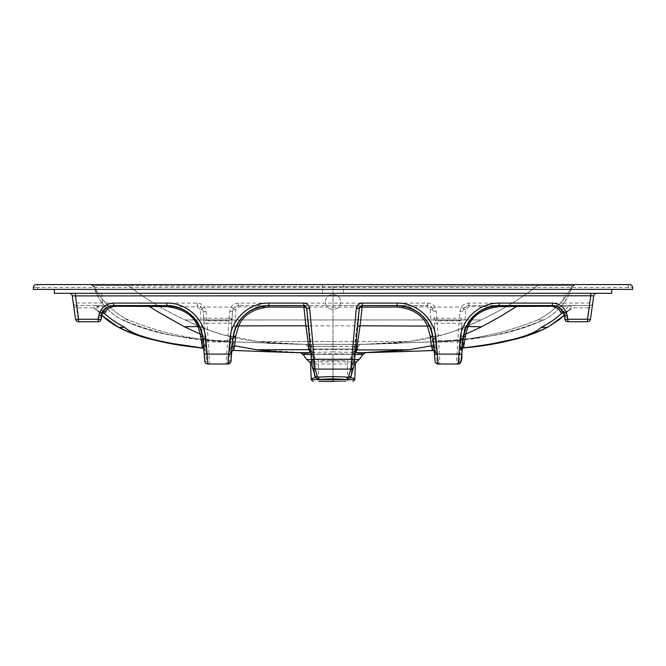 <?xml version="1.0" encoding="UTF-8"?>
<svg xmlns="http://www.w3.org/2000/svg" width="666" height="666" viewBox="0 0 666 666"><rect width="100%" height="100%" fill="white"/><g stroke="black" fill="none" stroke-linecap="round" stroke-linejoin="round"><path stroke-width="0.5" stroke-dasharray="3.33 2.5" d="M37.487 289.385L33.3 289.385L33.4 287.429A2.997 2.997 0 0 1 36.397 284.59L629.603 284.59A2.997 2.997 0 0 1 632.6 287.429L632.7 289.385L37.487 289.385L37.596 287.429L632.6 287.429M575.074 284.59L572.211 286.713C567.207 301.656 557.642 312.737 543.489 319.955C522.569 329.603 499.05 335.731 472.935 338.336L443.081 341.541L361.796 344.364L439.352 341.541C473.468 339.876 506.26 332.684 537.72 319.955L543.489 319.955C522.477 329.628 498.942 335.764 472.868 338.345L439.352 341.541C473.409 339.893 506.193 332.7 537.72 319.955C554.237 311.147 563.936 301.265 572.002 286.222L574.675 284.59L537.928 284.59L575.074 284.59L572.002 286.222L572.211 286.713L572.002 286.222C573.401 285.922 571.911 285.664 567.524 285.456L537.487 285.689C519.613 299.6 501.34 310.289 480.877 319.946L333 319.955L333 309.29C343.007 309.623 343.24 294.572 333 294.663C322.727 294.605 323.018 309.615 333 309.29C342.973 309.665 343.256 294.497 333 294.663C322.744 294.497 323.027 309.657 333 309.29L333 284.59L322.51 284.59L343.49 284.59L90.926 284.59L537.928 284.59L333 284.59L333 286.763L567.524 285.456C571.911 285.664 573.401 285.922 572.002 286.222C564.144 301.132 552.713 312.379 537.72 319.955L543.489 319.955C511.496 333 478.03 340.201 443.081 341.541L357.717 344.43L302.164 344.314L257.426 341.541L333 341.541L333 344.305L363.836 344.314C379.404 344.122 394.322 343.198 408.574 341.541L333 341.541L333 319.955L480.877 319.955C500.857 310.764 519.721 299.342 537.487 285.689L333 286.763L333 319.955L185.123 319.946C164.66 310.289 146.387 299.6 128.513 285.689L333 286.763L98.585 285.448C94.106 285.656 92.582 285.914 93.998 286.222C102.064 301.265 111.763 311.147 128.28 319.955L122.511 319.955C108.358 312.737 98.793 301.656 93.789 286.713L93.998 286.222C92.599 285.922 94.089 285.664 98.476 285.456L128.513 285.689L128.072 284.59L128.513 285.689C146.279 299.342 165.143 310.764 185.123 319.955C208.158 331.502 232.259 338.694 257.426 341.541L408.574 341.541L445.546 334.149L463.428 327.714L480.885 319.955C457.842 331.502 433.741 338.694 408.574 341.541L363.836 344.314L333 344.305L333 319.955L185.123 319.955L202.572 327.714L220.454 334.149L257.426 341.541C271.678 343.198 286.596 344.122 302.164 344.314L333 344.305L333 346.262L355.619 346.42L310.381 346.42L333 346.262L333 349.051L308.4 349.034L357.6 349.034L333 349.034L333 344.305L302.164 344.314L360.364 344.397L357.759 346.387L355.619 346.42L357.709 344.43L355.619 346.42M611.713 289.385L54.287 289.385L611.713 289.385L611.713 293.306L570.437 293.306L596.703 293.306A2.997 2.997 0 0 0 593.739 295.887L592.74 302.988L563.186 303.097L563.186 305.569L589.768 305.569L468.781 305.569L563.186 305.569M307.933 346.387L305.636 344.397L222.919 341.541C187.97 340.201 154.504 333 122.511 319.955C113.586 315.351 106.235 308.974 100.458 300.807L97.769 296.345L93.998 286.222C101.856 301.132 113.287 312.379 128.28 319.955C159.74 332.684 192.532 339.876 226.648 341.541L305.969 344.405L308.241 346.387L308.4 349.034L311.372 354.312L318.431 360.581L318.431 381.41L333 381.41L333 360.581L337.221 360.581L328.779 360.581L332.983 360.581L333.017 381.41C351.79 381.41 351.79 381.41 333.017 381.41L333 381.41C314.21 381.41 314.21 381.41 332.983 381.41L341.417 381.41M345.105 360.581L337.221 360.581L345.105 360.581M320.895 360.581L328.779 360.581L320.895 360.581M54.287 289.385L54.287 293.306L596.703 293.306M333 293.306L322.51 293.306L333 293.306M333 354.312C305.095 354.312 305.095 354.312 333 354.312C305.095 354.312 305.095 354.312 333 354.312C360.905 354.312 360.905 354.312 333 354.312C360.905 354.312 360.905 354.312 333 354.312L333 360.581L333 354.312M355.627 346.42L358.067 346.387L360.023 344.405L371.045 344.114L360.364 344.397L358.067 346.387L360.364 344.397L362.379 344.347L360.198 344.414M308.241 346.387L310.373 346.42L308.283 344.43L310.381 346.42L308.25 346.387L305.977 344.405L308.241 346.387M90.926 284.59L93.789 286.713L97.527 295.887L100.4 300.732C106.185 308.932 113.553 315.343 122.511 319.955C143.523 329.628 167.058 335.764 193.132 338.345L226.648 341.541C192.591 339.893 159.807 332.7 128.28 319.955L122.511 319.955C143.431 329.603 166.95 335.731 193.065 338.336L222.919 341.541L305.802 344.414M296.62 344.155L267.84 343.356L296.62 344.155M305.253 354.42L333 353.704L357.492 354.404L359.648 352.705L363.986 352.705L333 351.923L333 349.667L408.941 349.775C394.538 351.573 379.553 352.547 363.986 352.705L399.633 351.706M406.893 351.473L425.191 350.791M271.087 351.848L268.639 351.781M230.819 361.297L229.054 361.297L232.592 311.047L230.078 348.127L230.303 353.288L233.3 350.449M369.73 352.547L365.309 352.689M433.025 338.411L435.572 353.196L434.124 350.882L432.417 350.466M364.935 352.689L362.487 352.739L360.098 354.437L357.492 354.404M435.572 353.196L435.922 348.127L434.59 327.78L431.451 325.915L333 325.84L333 307.126L427.281 306.934L430.228 309.598L432.733 345.521L408.941 349.775M435.922 348.127L432.733 345.521L432.75 350.408L435.897 353.138M355.078 354.387L354.262 354.379L353.463 361.896L354.379 361.896L333 361.921L333 351.923L303.513 352.739L268.34 351.765L296.661 352.555M233.333 350.449L234.549 325.915L333 325.84L333 349.667L257.059 349.775L303.513 352.739L305.894 354.437M231.41 327.78L234.549 325.915L235.772 309.598L238.719 306.934L333 307.126L333 305.569L238.545 305.569L427.455 305.569L333 305.569M230.078 348.127L233.267 345.521L257.059 349.775M302.314 352.714L300.341 352.655M102.431 313.195L96.77 309.906L101.806 315.351L96.145 308.924L97.769 306.668L149.284 306.427M117.566 326.823L118.523 327.339L124.609 327.364L111.372 319.114M110.098 318.157L107.401 316.017M102.947 312.071L97.76 306.668L95.546 305.644L93.798 307.809L94.447 308.824L99.5 312.079L98.143 317.932L98.143 321.72L78.505 321.72L76.232 305.569L167.291 305.577C183.516 305.403 196.82 317.649 200.449 327.689L199.775 326.906M184.34 326.773L201.59 326.44L200.166 309.482L197.186 306.793L149.292 306.427L167.074 317.332L184.34 326.773L202.289 335.031L202.697 347.877L187.071 346.004M175.358 343.972L169.788 342.965M167.899 342.607L158.283 340.626M153.496 339.518L147.994 338.078M138.345 334.965L135.398 333.799M132.201 332.342L129.445 330.844M125.624 328.288L124.609 327.364M204.362 328.496L201.59 326.44L202.289 335.031L204.97 337.304L203.172 311.047L206.71 361.297L204.945 361.297M538.694 331.535L547.477 327.339L541.391 327.364L555.561 318.423C562.279 313.112 564.427 310.914 568.231 306.668L569.855 308.924L569.23 309.906L564.194 315.351L569.23 309.906L563.569 313.195M481.66 326.773L463.711 335.031L465.834 309.482L468.814 306.793L516.708 306.427L499.025 317.274L481.651 326.773L464.41 326.44L461.638 328.496L460.656 350.591L462.728 338.411L463.22 338.411M460.772 350.674L463.419 347.96L463.711 335.031L461.03 337.304M516.716 306.427L568.24 306.668L570.454 305.644L569.214 305.569A2.997 2.939 -90 0 0 567.074 306.518M438.17 364.027L439.935 364.027L438.736 340.576L436.929 320.879L459.315 320.879L458.974 323.21A2.997 0.641 -175.2 0 0 461.954 322.835L461.638 328.496M434.59 327.78L434.282 322.835A2.997 0.641 -4.8 0 0 437.271 323.21L458.974 323.21L456.31 364.027L439.935 364.027A2.997 2.997 90 0 1 436.946 361.297L435.181 361.297M433.941 318.173A2.997 2.972 0.7 0 0 436.929 320.879L436.397 311.497L434.906 307.059A2.997 0.433 -33.9 0 1 432.417 308.216L433.408 311.047A2.997 0.708 -4.8 0 0 436.397 311.497M204.046 322.835A2.997 0.641 175.2 0 0 207.026 323.21L206.16 311.497L204.662 307.059C202.847 304.52 200.366 303.197 197.219 303.097L73.26 302.988L72.261 295.887L101.79 295.779L564.21 295.779L563.186 303.097L468.781 303.097C465.634 303.197 463.153 304.52 461.338 307.059L459.84 311.497L459.315 320.879A2.997 2.972 179.3 0 0 462.296 318.173M461.055 361.297L459.29 361.297A2.997 2.997 -90 0 1 456.31 364.027L458.075 364.027M590.467 319.164L592.424 305.244A2.997 2.972 -172 0 1 589.452 307.809L587.495 321.72L567.857 321.72L567.857 317.932L566.5 312.079L571.553 308.824L572.202 307.809L570.454 305.644M95.563 293.306L564.21 293.365L564.21 295.779L593.739 295.887M314.277 373.601L313.503 364.036L352.497 364.036L351.723 373.601M354.154 364.027L352.497 364.036A2.398 0.458 -171 0 1 352.214 363.761L359.157 308.308A2.997 2.997 -90 0 1 362.146 305.569L397.103 305.569M354.37 379.62L354.778 379.162M333 381.41L333 379.687L311.238 379.687L354.762 379.687L333 379.687L333 361.921L311.621 361.896L312.537 361.896L311.738 354.379L310.922 354.387M459.84 311.497A2.997 0.708 -175.2 0 0 462.828 311.047L463.819 308.216A2.997 0.433 -146.1 0 1 461.338 307.059L434.906 307.059C433.083 304.52 430.602 303.197 427.455 303.097L238.545 303.097C235.398 303.197 232.917 304.52 231.094 307.059L229.604 311.497L226.065 364.027L209.69 364.027L207.026 323.21L228.729 323.21A2.997 0.641 -175.2 0 0 231.718 322.835M229.054 361.297A2.997 2.997 90 0 1 226.065 364.027L227.83 364.027M207.925 364.027L209.69 364.027A2.997 2.997 -90 0 1 206.71 361.297M113.636 305.569L76.232 305.569A2.997 2.997 0 0 1 73.26 302.988L75.533 319.164M311.222 379.162L311.63 379.62M313.503 364.036A2.398 0.458 171 0 0 313.786 363.761L312.537 361.896L313.503 364.036L311.846 364.027M363.078 352.73L365.259 352.664L363.028 354.362M434.282 322.835L436.946 361.297M430.228 309.598A2.997 1.707 175.5 0 1 433.308 311.047C432.808 307.75 430.827 305.927 427.364 305.569L427.281 306.934M427.455 303.097L427.455 305.569L432.417 308.216M432.883 337.154A2.997 2.464 -6.1 0 1 433.433 338.345A2.997 2.464 -6.1 0 1 433.441 338.411L430.228 326.765C424.858 314.36 413.852 307.292 397.211 305.569L397.635 305.577C412.429 305.269 426.315 316.641 430.211 326.731L429.645 326.099M230.303 353.288L232.975 338.411M268.897 305.569L303.854 305.569A2.997 2.997 90 0 1 306.843 308.308L308.866 327.622L312.804 355.411A2.997 1.49 -5.8 0 0 312.795 355.369A2.997 1.49 -5.8 0 0 311.738 354.379A2.997 2.131 -90.8 0 0 310.797 353.013M362.312 305.569L362.146 305.569A2.997 2.997 0 0 0 359.165 308.266A2.997 1.457 -174.3 0 1 359.407 307.784M238.719 306.934L238.636 305.569C235.165 305.927 233.183 307.75 232.692 311.047A2.997 1.707 4.5 0 1 235.772 309.598M229.604 311.497A2.997 0.708 -175.2 0 0 232.592 311.047L233.583 308.216L238.545 305.569L238.545 303.097M306.593 307.784A2.997 1.457 174.3 0 1 306.835 308.266A2.997 2.997 0 0 0 303.854 305.569L303.688 305.569M233.117 337.154A2.997 2.464 6.1 0 0 232.567 338.345A2.997 2.464 6.1 0 0 232.559 338.411L235.772 326.765C241.167 314.344 252.173 307.284 268.789 305.569L268.406 305.577C253.405 305.311 239.793 316.6 235.789 326.731L235.772 326.765M202.78 338.411L203.272 338.411L205.228 350.674L204.97 337.304M166.858 305.569L167.016 305.569C184.482 307.7 195.629 315.085 200.466 327.722L202.964 336.197L203.272 338.411L202.622 336.979M101.781 315.484L101.099 315.484L101.274 312.987C101.307 310.123 105.211 307.65 112.995 305.569A2.997 2.04 90 0 1 113.162 305.586M200.166 309.482A2.997 1.815 -4.4 0 1 203.055 311.047C202.572 307.767 200.591 305.944 197.103 305.569L197.186 306.793M197.219 303.097L197.219 305.569L202.181 308.216L203.172 311.047A2.997 0.708 175.2 0 0 206.16 311.497M463.378 336.979L462.728 338.411L463.037 336.197L465.534 327.73C470.412 315.06 481.56 307.675 498.984 305.569L553.005 305.569C560.772 307.642 564.685 310.115 564.726 312.987L564.901 319.264A2.997 2.972 0 0 0 564.91 319.289M552.838 305.586A2.997 2.04 90 0 1 553.005 305.569L552.364 305.569M459.29 361.297L461.954 322.835M468.814 306.793L468.897 305.569C465.401 305.944 463.419 307.767 462.945 311.047A2.997 1.815 -175.6 0 1 465.834 309.482M463.819 308.216L468.781 305.569L468.781 303.097M466.225 326.906L465.551 327.689C467.432 324.217 467.948 320.771 476.973 313.045C486.971 306.119 491 306.318 498.709 305.577L499.142 305.569M33.4 287.429L37.596 287.429L37.596 284.59M628.404 284.59L628.513 289.385M98.926 306.518A2.997 2.939 -90 0 0 96.786 305.569L95.546 305.644M589.768 305.569A2.997 2.997 0 0 0 592.74 302.988A2.997 2.997 0 0 1 589.768 305.569L589.452 307.809L572.202 307.809A2.997 2.972 24.6 0 0 569.855 308.924M567.857 317.932A2.997 2.972 -0 0 1 564.901 315.484L564.219 315.484M562.57 311.23A2.997 2.947 151.4 0 1 564.726 312.987L566.5 312.079A2.997 2.855 67.7 0 0 565.359 312.279L571.553 308.824M101.099 319.264L101.099 315.484A2.997 2.972 0 0 1 98.143 317.932M101.59 312.928A2.997 2.855 112.3 0 0 99.5 312.079L101.274 312.987A2.997 2.947 -151.4 0 1 101.415 312.695L101.415 312.695A2.997 2.947 -151.4 0 1 103.43 311.23M233.583 308.216A2.997 0.433 -146.1 0 1 231.094 307.059L204.662 307.059A2.997 0.433 -33.9 0 1 202.181 308.216M101.79 293.365L102.814 305.569M73.26 302.988A2.997 2.997 0 0 0 76.232 305.569A2.997 2.997 0 0 1 73.26 302.988M72.261 295.887A2.997 2.997 0 0 0 69.297 293.306M564.21 293.365L570.437 293.306M564.41 312.928A2.997 2.855 67.7 0 1 565.359 312.279L564.402 312.471L565.434 312.895M563.253 312.471L564.585 312.695L562.429 309.732L558.649 306.909C557.975 306.302 556.093 305.861 553.005 305.569M516.708 306.427L517.066 305.569M463.702 334.923L463.037 336.197M460.656 350.591L463.303 347.877M462.329 348.26L460.905 350.557M202.964 336.197L202.298 334.923M149.292 306.427L148.918 305.569M205.095 350.557L203.671 348.26M205.344 350.591L202.697 347.877M351.132 375.557L352.189 363.969L351.124 375.591M436.938 318.256A2.997 1.007 -4.7 0 1 433.949 317.507A2.997 2.972 0.7 0 0 436.938 320.221L459.307 320.221A2.997 2.972 179.3 0 0 462.287 317.507A2.997 1.007 -175.3 0 1 459.307 318.256L436.938 318.256M314.702 375.008L314.868 375.557M352.489 364.077L353.463 361.896L352.497 364.036M351.298 375.008L353.821 366.383A2.997 2.98 16.7 0 1 353.713 366.983M355.203 353.013A2.997 2.131 90.8 0 0 354.262 354.379A2.997 1.49 5.8 0 0 353.205 355.369L352.53 361.405A2.997 2.597 7.3 0 1 353.921 359.532L312.079 359.532A2.997 2.597 172.7 0 1 313.486 361.53L314.752 374.966L312.179 366.383A2.997 2.98 163.3 0 0 312.287 366.983M314.876 375.591L313.511 364.077M353.205 355.369A2.997 1.49 5.8 0 0 353.196 355.411A2.997 2.997 -140.4 0 1 353.871 353.754A2.997 2.997 0 0 0 353.205 355.369M352.189 363.969L352.53 361.405A2.997 2.597 7.3 0 0 352.514 361.53M435.697 353.288L434.099 350.899M310.781 352.83A2.997 2.997 140.4 0 1 312.804 355.411L313.486 361.53M230.195 353.18L233.05 350.449M308.508 354.404L306.36 352.705L302.014 352.705M438.736 341.974L457.5 341.974A2.997 2.04 -175.7 0 0 460.489 340.201A2.997 0.641 -175.2 0 1 457.5 340.576L438.736 340.576A2.997 0.641 -4.8 0 1 435.747 340.201A2.997 2.04 -4.3 0 0 438.736 341.974M227.264 340.576L208.5 340.576A2.997 0.641 175.2 0 1 205.511 340.201A2.997 2.04 175.7 0 0 208.5 341.974L227.264 341.974A2.997 2.04 -175.7 0 0 230.253 340.201A2.997 0.641 -175.2 0 1 227.264 340.576M229.062 318.256L206.693 318.256A2.997 1.007 175.3 0 1 203.713 317.507A2.997 2.972 -179.3 0 0 206.693 320.221L229.062 320.221A2.997 2.972 179.3 0 0 232.051 317.507A2.997 1.007 -175.3 0 1 229.062 318.256M203.704 318.173A2.997 2.972 -179.3 0 0 206.685 320.879L229.071 320.879A2.997 2.972 179.3 0 0 232.059 318.173M73.576 305.244A2.997 2.972 172 0 0 76.548 307.809L93.798 307.809A2.997 2.972 155.4 0 1 96.145 308.924M93.998 286.222L91.325 284.59L93.998 286.222M537.928 284.59L537.487 285.689L537.928 284.59M461.155 349.592L463.045 336.139L465.534 327.722M102.747 312.471L100.566 312.895M112.995 305.569C108.317 306.227 105.644 307.176 104.987 308.416L101.415 312.695L94.447 308.824M200.466 327.722L202.955 336.139L204.845 349.592M205.228 350.674L202.581 347.96M353.879 353.746A2.997 2.997 -140.4 0 1 355.219 352.83M353.962 352.256L355.486 349.983M357.134 327.63L357.625 326.598M301.057 352.697L303.338 354.37M430.228 326.765L433.433 338.353L435.239 352.272L434.149 350.932M434.598 348.426L433.766 346.653M310.514 349.983L312.038 352.256M308.375 326.598L308.866 327.622M236.355 326.099L232.567 338.353L230.528 353.163M232.234 346.653L231.402 348.426M231.851 350.924L231.119 351.623M358.067 346.387L357.6 349.034L354.628 354.312L347.569 360.581L347.569 381.41M222.919 341.541L232.376 342.108L222.919 341.541M443.081 341.541L433.624 342.108L443.081 341.541M398.16 343.356L366.808 344.23L398.16 343.356M361.796 344.364L364.235 344.297L361.796 344.364M543.489 319.955C552.414 315.351 559.765 308.974 565.542 300.807L568.231 296.345L572.211 286.713L568.473 295.887L565.601 300.732C559.815 308.932 552.447 315.343 543.489 319.955M267.849 343.356L304.637 344.372L267.849 343.356M302.339 344.314L296.903 344.164L302.339 344.314M395.113 351.839L392.257 351.931M295.995 352.539L297.069 352.564M270.712 351.839L273.843 351.931M302.922 352.73L295.546 352.589M271.395 351.864L277.414 352.056M96.77 309.898L103.064 316.525M107.667 320.371L109.282 321.578M114.627 325.108L115.068 325.374M115.842 325.832L116.733 326.348M181.568 345.204L157.101 340.651M471.004 347.044L487.52 344.73M519.48 338.028L522.852 337.079M530.427 334.673L533.15 333.708M569.23 309.898L563.103 316.375M563.003 316.467L548.309 326.889M333 284.59L128.072 284.59M462.329 348.31L461.372 349.209M204.629 349.209L203.671 348.31M313.811 363.969L312.795 355.369A2.997 2.997 0 0 0 312.404 354.162M353.871 353.763L359.165 308.266M434.099 350.865L434.732 351.332M312.129 353.763L306.835 308.266M231.085 351.665L231.851 350.965M343.49 293.306L343.49 284.59M322.51 293.306L322.51 284.59"/><path stroke-width="1" d="M629.603 284.59A2.997 2.997 0 0 1 632.6 287.429L632.7 289.385L33.3 289.385L33.4 287.429A2.997 2.997 0 0 1 36.397 284.59L629.603 284.59M333.017 381.41C351.79 381.41 351.79 381.41 333.017 381.41C314.21 381.41 314.21 381.41 332.983 381.41L332.983 381.41C358.758 381.41 358.758 381.41 333 381.41C307.242 381.41 307.242 381.41 333 381.41L333 379.687L354.762 379.687L311.238 379.687L333 379.687L333 378.812L319.106 379.429L315.334 377.747L314.277 373.601M611.713 289.385L611.713 293.306L54.287 293.306L54.287 289.385M425.191 350.791L394.963 351.848L432.575 350.557L431.418 345.812L408.941 349.775L363.894 352.705M271.395 351.864L233.666 350.433L231.851 350.924M268.639 351.781L271.087 351.848M433.766 346.653L431.418 345.812L430.278 336.213L427.356 325.882C422.51 314.86 412.437 308.574 397.127 307.026L362.104 307.109L360.081 325.799L356.127 352.672L362.495 352.739L360.106 354.437L354.262 354.379M355.486 349.983L408.941 349.775M429.645 326.099L360.081 325.799L357.625 326.598M434.149 350.932L432.417 350.466L425.191 350.799M397.66 351.765L406.893 351.473M302.014 352.705L309.873 352.672L309.057 349.633L257.059 349.775C271.462 351.573 286.447 352.547 302.014 352.705L306.318 352.705L308.475 354.404L305.894 354.437L302.972 354.362L305.894 354.437L303.505 352.739M204.171 353.871L202.78 338.42L204.171 353.862C205.694 362.487 203.088 361.963 207.925 364.027A2.997 2.997 -90 0 1 204.945 361.297L204.171 353.862A2.997 0.516 -5.1 0 0 207.159 354.121L207.925 364.027L227.83 364.027L229.995 338.669C231.302 319.247 249.109 302.705 268.897 303.097L303.688 303.097C307.084 303.388 309.082 305.211 309.682 308.566A2.997 0.516 174.8 0 1 306.701 308.325L303.854 305.569L303.896 307.109L268.873 307.026C253.596 308.566 243.523 314.851 238.653 325.874L305.919 325.799L303.896 307.109A2.997 1.457 174.3 0 1 306.593 307.784M236.355 326.099L238.644 325.882L235.722 336.213L234.582 345.812L257.059 349.775M232.234 346.653L234.582 345.812L233.666 350.424L268.34 351.765M302.314 352.714L303.288 352.73M310.514 349.983L309.057 349.633L305.919 325.799L308.375 326.598M184.349 326.773L197.927 326.523C193.431 315.368 183.167 308.749 167.124 306.668L149.292 306.427L157.301 311.447L184.349 326.773L200.308 334.132L197.927 326.531L199.775 326.906M157.101 340.651L128.929 332.201L115.043 325.366L106.71 319.63L101.806 315.351L118.523 327.339L124.609 327.364C116.958 323.11 112.363 320.479 104.154 313.195L102.431 313.195M111.372 319.114L110.098 318.157M107.401 316.017L102.947 312.071M203.671 348.31L178.405 344.713L155.053 340.176C142.308 337.487 130.128 333.208 118.523 327.339L118.523 327.339C141.442 338.186 169.455 345.063 202.581 347.96L175.358 343.972M169.788 342.965L167.899 342.607M158.283 340.626L153.496 339.518M147.994 338.078L138.345 334.965M135.398 333.799L132.201 332.342M129.445 330.844L125.624 328.288M203.671 348.26L202.439 347.843C175.774 344.68 136.988 338.561 124.709 327.414L124.609 327.364M202.439 347.843L200.299 334.132L202.298 334.923M149.284 306.427L114.252 306.202C108.466 307.892 105.686 309.773 105.902 311.846L104.154 313.195L102.747 312.471M468.073 326.523C472.627 315.334 482.892 308.716 498.876 306.668L516.708 306.427L498.926 317.332L481.66 326.773L465.7 334.132L463.561 347.843C490.01 344.663 528.646 338.728 541.292 327.414L541.391 327.364C549.125 323.068 553.613 320.488 561.846 313.195L560.098 311.846C560.322 309.773 557.534 307.892 551.748 306.202L516.716 306.427M463.561 347.843L463.419 347.96C496.545 345.063 524.558 338.186 547.477 327.339L541.292 327.414C528.954 338.594 490.043 344.713 463.303 347.877M563.569 313.195L561.846 313.195L563.253 312.471M548.309 326.889L564.194 315.351L559.174 319.722L547.477 327.339C535.797 333.241 523.551 337.537 510.722 340.234L487.645 344.705L471.004 347.044M481.66 326.773L468.073 326.531L465.7 334.132L463.702 334.923M564.91 319.289A2.997 2.972 0 0 0 567.857 321.72L567.857 321.745A2.997 2.997 0 0 1 564.901 319.28L564.219 315.493A2.997 0.516 -10.2 0 0 567.174 315.484L567.857 319.264A2.997 0.516 -10.2 0 1 564.901 319.28A2.997 0.516 -10.2 0 0 564.901 319.28L564.219 315.484C562.637 309.34 558.682 306.035 552.364 305.569L499.142 305.569C478.613 307.392 466.641 318.34 463.22 338.411L461.055 361.297A2.997 2.997 -90 0 1 458.075 364.027L438.17 364.027A2.997 2.997 90 0 1 435.181 361.297L433.025 338.411C429.645 318.373 417.665 307.426 397.103 305.569L397.127 307.026M463.22 338.411L460.231 338.669C461.538 319.247 479.345 302.705 499.142 303.097L499.142 305.569C480.278 305.219 464.427 321.004 463.22 338.42L461.829 353.871C462.221 359.915 460.964 363.295 458.075 364.027L458.841 354.121L437.395 354.121L438.17 364.027L435.789 362.862C435.156 362.179 435.181 362.096 434.415 353.871A2.997 0.516 174.9 0 0 437.395 354.121L436.005 338.669A2.997 0.516 174.9 0 1 433.025 338.42L434.415 353.871M596.703 293.306A2.997 2.997 0 0 0 593.739 295.887L590.467 319.164A2.997 0.516 8 0 1 587.495 319.264L590.8 295.779L72.261 295.887A2.997 2.997 0 0 0 69.297 293.306M592.424 305.244L592.74 302.988M309.682 308.566L315.16 369.106L317.574 377.139L333 376.523L348.426 377.139L350.682 376.398L351.124 375.591L353.713 366.983L354.653 359.016L353.821 366.383M351.723 373.601L350.666 377.747L346.894 379.429A2.398 1.532 95.3 0 1 348.426 377.139L350.84 369.106L351.673 359.265A2.997 0.516 5.2 0 0 354.653 359.024L359.299 308.308L354.653 359.016M356.094 361.888L354.379 361.896L356.41 361.888L359.116 359.532L354.612 359.532L359.116 359.532L363.028 354.362L360.106 354.437L363.028 354.362L365.243 352.697M352.963 381.41L354.762 379.687L355.386 364.027L354.154 364.027M354.37 379.62C355.478 378.937 354.245 378.313 350.666 377.747A2.398 1.507 38.8 0 1 350.682 376.398M346.894 379.429L333 378.812L333 376.523M75.2 293.306L78.505 319.264A2.997 0.516 -8 0 1 75.533 319.164L72.261 295.887M311.846 364.027L310.614 364.027L309.59 361.888L311.621 361.896L309.906 361.888M359.407 307.784A2.997 1.457 -174.3 0 1 362.104 307.109L362.146 305.577L359.299 308.308A2.997 0.516 5.2 0 1 356.318 308.566L351.673 359.265L314.327 359.265A2.997 0.516 174.8 0 1 311.347 359.016L312.287 366.983L315.318 376.398A2.398 1.507 141.2 0 1 315.334 377.747C311.755 378.313 310.522 378.937 311.63 379.62M311.738 354.379L308.475 354.404M231.585 353.862L230.819 361.297A2.997 2.997 90 0 1 227.83 364.027C233.425 361.388 229.878 360.431 231.585 353.871L232.975 338.42L231.585 353.862A2.997 0.516 5.1 0 1 228.605 354.121L207.159 354.121L205.769 338.669L202.78 338.411C199.4 318.373 187.429 307.426 166.858 305.569L113.636 305.569C107.318 306.035 103.363 309.34 101.781 315.484L101.099 319.264A2.997 0.516 10.2 0 0 101.099 319.264A2.997 0.516 10.2 0 1 98.143 319.264L98.826 315.484A2.997 0.516 10.2 0 0 101.781 315.493L101.099 319.28A2.997 2.997 0 0 1 98.143 321.745L98.143 321.72A2.997 2.972 0 0 0 101.09 319.289M397.103 303.097L397.103 305.569L362.312 305.569L362.312 303.097L397.103 303.097C416.983 302.705 434.698 319.322 436.005 338.669M268.873 307.026L268.897 305.569C248.376 307.392 236.397 318.34 232.975 338.411C234.39 319.996 250.824 305.269 268.897 305.569L303.688 305.569C304.945 305.303 305.952 306.218 306.701 308.325L311.347 359.007L306.701 308.325M112.995 305.569L113.636 305.569L113.636 303.097L166.858 303.097C186.746 302.705 204.462 319.322 205.769 338.669M564.219 315.493C562.703 309.382 558.749 306.077 552.364 305.569L553.005 305.569M593.739 295.887L590.8 295.779L590.8 293.306M461.829 353.871A2.997 0.516 -174.9 0 1 458.841 354.121L460.231 338.669M560.098 311.846A2.997 2.947 151.4 0 1 562.57 311.23M551.748 306.202A2.997 2.04 90 0 1 552.838 305.586M516.708 306.427L517.057 305.569M465.368 336.072L463.378 336.979M463.553 347.843L462.329 348.26M103.43 311.23A2.997 2.947 -151.4 0 1 105.902 311.846M114.252 306.202A2.997 2.04 90 0 0 113.162 305.586M148.934 305.569L149.292 306.427M202.622 336.979L200.632 336.072M229.995 338.669A2.997 0.516 5.1 0 0 232.975 338.42M303.688 303.097L303.688 305.569M315.318 376.398L317.574 377.139A2.398 1.532 84.7 0 1 319.106 379.429M365.659 352.655L363.028 354.362M432.883 337.154A2.997 2.464 -6.1 0 0 430.278 336.213M300.741 352.689L302.972 354.362L300.341 352.655L302.972 354.362L306.884 359.532L311.388 359.532L306.884 359.532L309.59 361.888M434.099 350.899L432.575 350.557M310.797 353.013A2.997 2.131 -90.8 0 0 309.873 352.672A2.997 2.997 140.4 0 1 310.781 352.83M235.722 336.213A2.997 2.464 6.1 0 0 233.117 337.154M357.525 354.404L359.682 352.705L363.986 352.705M356.318 308.566C356.918 305.211 358.916 303.388 362.312 303.097M499.142 303.097L552.364 303.097C560.256 303.679 565.193 307.809 567.174 315.484M567.857 319.264L587.495 319.264L587.495 321.745A2.997 2.997 0 0 0 590.467 319.164A2.997 2.972 -172 0 1 587.495 321.72L567.857 321.745L567.857 319.264M78.505 319.264L98.143 319.264L98.143 321.745L78.505 321.72A2.997 2.972 172 0 1 75.533 319.164A2.997 2.997 0 0 0 78.505 321.745L78.505 319.264M98.826 315.484C100.807 307.809 105.744 303.679 113.636 303.097M353.696 367.024A2.997 2.98 16.7 0 1 350.84 369.106L315.16 369.106A2.997 2.98 163.3 0 1 312.304 367.024M312.179 366.383L311.347 359.032M552.364 305.569L552.364 303.097M202.78 338.42C201.548 319.996 184.64 305.228 166.858 305.569L166.858 303.097M498.876 306.668L498.984 305.569M468.073 326.531L466.225 326.906M167.016 305.569L167.124 306.668M268.897 303.097L268.897 305.569M365.259 352.664L362.662 354.37M355.203 353.013A2.997 2.131 90.8 0 1 356.127 352.672A2.997 2.997 -140.4 0 0 355.219 352.83M300.741 352.664L303.338 354.37M398.418 351.74L363.12 352.73M277.414 352.056L295.546 352.589M266.367 351.706L302.938 352.73M103.064 316.525L107.667 320.371M109.282 321.578L114.627 325.108M115.068 325.374L115.842 325.832M116.733 326.348L117.566 326.823M187.071 346.004L181.568 345.204M487.52 344.73L519.48 338.028M522.852 337.079L530.427 334.673M533.15 333.708L538.694 331.535M313.037 381.41L311.238 379.687L310.614 364.027M101.781 315.493C103.297 309.382 107.251 306.077 113.636 305.569M463.419 347.96L462.329 348.31M359.299 308.325C359.165 307.001 360.173 306.085 362.312 305.569M397.103 305.569C416.042 305.236 431.826 321.07 433.025 338.42M355.386 364.027L356.41 361.888M231.851 350.965L233.425 350.557"/></g></svg>
